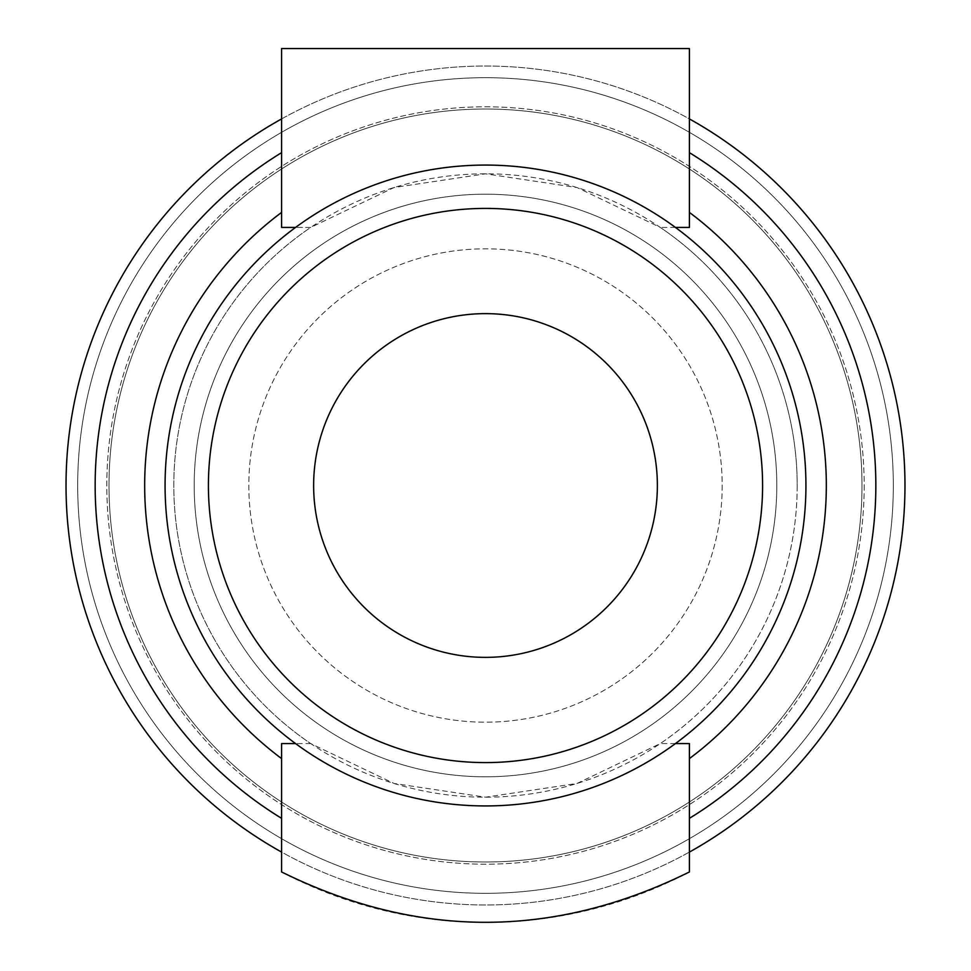 <?xml version="1.0" encoding="UTF-8"?>
<svg xmlns="http://www.w3.org/2000/svg" width="971" height="971" viewBox="0 0 971 971"><rect width="100%" height="100%" fill="white"/><g stroke="black" fill="none" stroke-linecap="round" stroke-linejoin="round"><path stroke-width="0.73" stroke-dasharray="4.86 3.64" d="M313.633 485.5A171.867 171.867 0 0 0 485.5 657.367A171.867 171.867 0 0 0 657.367 485.5A171.867 171.867 0 0 0 485.5 313.633A171.867 171.867 0 0 0 313.633 485.5M689.41 227.42L689.41 118.923A419.472 419.472 0 0 1 485.5 904.972A419.472 419.472 0 0 1 66.028 485.5A419.472 419.472 0 0 1 485.5 66.028A419.472 419.472 0 0 1 904.972 485.5A419.472 419.472 0 0 1 485.5 904.972A419.472 419.472 0 0 1 66.028 485.5A419.472 419.472 0 0 1 485.5 66.028A419.472 419.472 0 0 1 689.41 852.077L689.41 743.58M861.993 485.5A376.493 376.493 0 0 1 485.5 861.993A376.493 376.493 0 0 1 109.007 485.5A376.493 376.493 0 0 1 485.5 109.007A376.493 376.493 0 0 1 861.993 485.5A376.493 376.493 0 0 1 485.5 861.993A376.493 376.493 0 0 1 109.007 485.5A376.493 376.493 0 0 1 485.5 109.007A376.493 376.493 0 0 1 861.993 485.5M893.32 485.5A407.82 407.82 0 0 1 485.5 893.32A407.82 407.82 0 0 1 77.68 485.5A407.82 407.82 0 0 1 485.5 77.68A407.82 407.82 0 0 1 893.32 485.5A407.82 407.82 0 0 1 485.5 893.32A407.82 407.82 0 0 1 77.68 485.5A407.82 407.82 0 0 1 485.5 77.68A407.82 407.82 0 0 1 893.32 485.5M722.181 485.5A236.681 236.681 0 0 1 485.5 722.181A236.681 236.681 0 0 1 248.819 485.5A236.681 236.681 0 0 1 485.5 248.819A236.681 236.681 0 0 1 722.181 485.5A236.681 236.681 0 0 1 485.5 722.181A236.681 236.681 0 0 1 248.819 485.5A236.681 236.681 0 0 1 485.5 248.819A236.681 236.681 0 0 1 722.181 485.5M776.8 485.5A291.3 291.3 0 0 1 485.5 776.8A291.3 291.3 0 0 1 194.2 485.5A291.3 291.3 0 0 1 485.5 194.2A291.3 291.3 0 0 1 776.8 485.5A291.3 291.3 0 0 1 485.5 776.8A291.3 291.3 0 0 1 194.2 485.5A291.3 291.3 0 0 1 485.5 194.2A291.3 291.3 0 0 1 776.8 485.5M864.19 485.5A378.69 378.69 0 0 1 485.5 864.19A378.69 378.69 0 0 1 106.81 485.5A378.69 378.69 0 0 1 485.5 106.81A378.69 378.69 0 0 1 864.19 485.5A378.69 378.69 0 0 1 485.5 864.19A378.69 378.69 0 0 1 106.81 485.5A378.69 378.69 0 0 1 485.5 106.81A378.69 378.69 0 0 1 864.19 485.5M797.191 485.5A311.691 311.691 0 0 1 485.5 797.191A311.691 311.691 0 0 1 310.72 227.42L295.572 227.42L310.72 227.42L394.068 187.524L485.573 173.809L577.041 187.549L660.28 227.42A311.691 311.691 0 0 1 660.28 743.58L577.041 783.451L485.573 797.191L394.068 783.476L310.72 743.58A311.691 311.691 0 0 1 485.5 173.809A311.691 311.691 0 0 1 797.191 485.5M675.428 227.42L660.28 227.42L675.428 227.42M675.428 743.58L660.28 743.58L675.428 743.58M689.41 852.077L689.41 871.958A436.95 436.95 0 0 1 281.59 871.958L281.59 852.077A419.472 419.472 0 0 1 281.59 118.923L281.59 227.42M281.59 743.58L281.59 852.077M310.72 743.58L295.572 743.58L310.72 743.58M281.59 118.923L281.59 48.55L689.41 48.55L689.41 118.923"/><path stroke-width="1.46" d="M313.633 485.5A171.867 171.867 0 0 0 485.5 657.367A171.867 171.867 0 0 0 657.367 485.5A171.867 171.867 0 0 0 485.5 313.633A171.867 171.867 0 0 0 313.633 485.5M689.41 818.347A390.342 390.342 0 0 0 689.41 152.653M689.41 118.923A419.472 419.472 0 0 1 689.41 852.077M762.587 485.5A277.087 277.087 0 0 1 485.5 762.587A277.087 277.087 0 0 1 208.413 485.5A277.087 277.087 0 0 1 485.5 208.413A277.087 277.087 0 0 1 762.587 485.5M805.93 485.5A320.43 320.43 0 0 1 485.5 805.93A320.43 320.43 0 0 1 165.07 485.5A320.43 320.43 0 0 1 485.5 165.07A320.43 320.43 0 0 1 805.93 485.5M689.41 212.406A340.821 340.821 0 0 1 689.41 758.594M689.41 227.42L675.428 227.42L689.41 227.42L689.41 48.55L281.59 48.55L281.59 227.42L295.572 227.42L281.59 227.42M689.41 743.58L675.428 743.58L689.41 743.58L689.41 871.958C553.604 939.078 417.664 939.078 281.59 871.958L281.59 743.58L295.572 743.58L281.59 743.58M281.59 852.077A419.472 419.472 0 0 1 281.59 118.923M281.59 152.653A390.342 390.342 0 0 0 281.59 818.347M281.59 758.594A340.821 340.821 0 0 1 281.59 212.406"/></g></svg>

